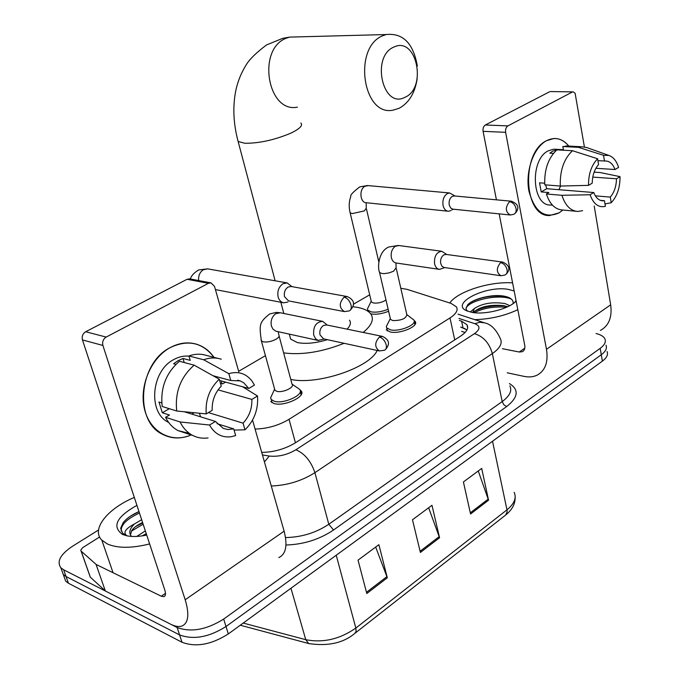 <?xml version="1.0" encoding="UTF-8"?>
<svg xmlns="http://www.w3.org/2000/svg" width="679" height="679" viewBox="0 0 679 679"><rect width="100%" height="100%" fill="white"/><g stroke="black" fill="none" stroke-linecap="round" stroke-linejoin="round"><path stroke-width="1.02" d="M300.008 389.89L301.137 390.892C306.492 396.409 284.17 406.882 274.01 403.504L270.777 401.645M414.088 320.437L415.166 321.456C419.155 326.209 400.058 334.331 390.281 331.972L386.215 329.875M388.617 311.245C382.277 313.808 376.438 314.708 371.09 313.953L370.734 313.876M255.083 429.06C267.288 428.729 278.611 425.487 289.033 419.316L449.99 317.942C456.118 313.91 458.283 310.235 456.475 306.908L451.17 303.437L407.044 289.347L400.814 288.278M369.699 294.822L353.335 304.268M265.43 355.66L238.66 371.303M596.035 333.525C600.737 334.628 603.699 336.419 604.921 338.897C606.169 341.91 604.59 345.068 600.177 348.352L223.671 619.07C206.569 629.764 191.062 632.582 177.151 627.515L63.597 569.757L60.847 567.754C56.552 561.533 60.389 554.404 72.356 546.349L98.548 529.985M605.991 345.238C607.255 348.285 605.685 351.459 601.28 354.752L226.005 626.522C208.962 637.241 193.49 640.042 179.587 634.916L66.033 576.522L63.283 574.502L61.373 569.206L63.283 574.502L66.033 576.522L179.587 634.916C193.49 640.042 208.962 637.241 226.005 626.522L601.28 354.752C605.685 351.459 607.255 348.285 605.991 345.238M261.721 452.418C273.96 452.197 285.273 448.938 295.671 442.64L460.693 336.046C466.711 331.98 468.816 328.246 467.016 324.825L461.61 321.167L459.352 320.412M460.769 327.083L466.965 329.901M607.068 351.552C608.325 354.625 606.763 357.816 602.375 361.135L228.322 633.931C211.339 644.685 195.908 647.46 182.014 642.275L68.46 583.253L65.71 581.207L63.784 575.877M470.555 514.003L463.418 481.963L481.691 468.408L488.557 500.211L470.555 514.003M366.804 593.514L358.037 560.15L378.882 544.685L387.319 577.795L366.804 593.514M420.386 552.46L412.476 519.766L431.971 505.295L439.576 537.743L420.386 552.46M428.636 507.773L439.576 537.743M375.674 547.07L387.319 577.795M478.254 470.963L488.557 500.211M449.787 302.995C457.391 291.537 490.094 281.148 512.594 282.888M507.671 306.738L503.445 305.592C490.314 304.464 480.537 306.509 474.112 311.729L473.467 312.603M509.785 305.66L505.006 303.572C492.538 301.68 482.311 303.335 474.341 308.555L472.754 312.493M513.103 303.606C513.57 300.279 511.143 297.92 505.838 296.536L504.319 296.214C492.3 293.761 472.924 298.862 467.755 304.744L466.015 308.224L466.473 309.955L467.738 311.228M516.125 301.026C509.386 308.818 485.315 315.031 472.092 312.391L466.889 310.88C449.32 303.751 485.85 285.155 508.316 289.373L514.173 290.994M470.199 311.992L474.341 308.555M517.814 309.692C504.624 315.871 490.263 319.189 474.714 319.648M504.904 305.889C493.523 305.168 483.482 306.9 474.791 311.067M504.701 296.29C491.384 295.187 479.994 297.258 470.539 302.486M506.509 307.273C494.295 306.212 483.55 308.02 474.256 312.696M511.372 299.083C497.732 293.124 465.972 301.451 466.091 309.013M546.408 140.757C554.853 136.581 562.314 138.355 568.773 146.087C564.504 140.782 559.479 138.261 553.716 138.533L546.408 140.757C533.55 147.598 525.173 171.49 528.907 190.994C534.585 211.924 544.668 219.198 559.165 212.824L549.676 215.523C523.84 217.297 520.581 152.877 546.408 140.757M562.908 210.023L559.165 212.824L562.908 210.023M507.238 372.805L524.018 376.37C528.873 377.38 533.21 376.998 537.03 375.207C545.288 370.726 548.437 362.094 546.476 349.32L505.626 132.329L483.092 131.327L496.425 199.838M600.465 330.401C608.876 325.742 612.28 317.22 610.667 304.829L594.218 205.992M584.39 146.893L575.121 93.269L573.144 91.886L550.788 91.563M483.092 131.327C482.727 128.39 483.482 126.277 485.341 124.995L507.9 125.895L572.134 92.123M507.9 125.895C506.033 127.194 505.278 129.341 505.626 132.329M485.341 124.995L549.557 91.784M499.158 213.868L524.723 345.161C525.24 348.412 524.434 350.602 522.295 351.73L519.223 352.011L502.375 348.7M597.927 160.694L605.345 160.999C609.64 161.016 612.865 163.86 615.021 169.529L595.882 168.273M592.767 177.092L616.49 178.781C616.311 186.343 614.24 192.454 610.285 197.097L595.356 195.849M560.633 186.038L558.809 189.687M553.436 153.378L549.846 153.174L552.757 151.103L556.831 149.898M552.46 205.168L550.779 205.007C531.954 206.45 529.484 159.777 548.191 150.848L553.708 149.185L556.118 149.312M544.66 183.203L539.55 182.804L541.205 191.919L548.844 192.556L546.4 193.99L561.915 195.306L590.085 194.754L593.769 192.53L546.722 188.703L545.619 184.883M576.03 211.271L562.526 209.989C555.142 209.505 549.761 204.175 546.4 193.99M544.753 184.815C544.219 169.648 548.259 157.995 556.873 149.864L572.473 150.713L597.613 158.759L598.555 164.564C594.498 169.224 592.385 175.428 592.215 183.16L588.523 185.367L560.294 186.046L544.753 184.815M616.49 178.781L620.029 176.642L600.244 172.559L594.108 172.143M582.633 210.66L577.982 211.458C570.606 210.982 565.251 205.593 561.915 195.306M560.294 186.046C559.793 170.718 563.859 158.937 572.473 150.713M604.981 203.938L611.202 202.749L610.285 197.097M620.029 176.642C620.08 187.65 617.135 196.358 611.202 202.749M600.363 200.339L604.454 200.687L605.379 206.357C598.538 207.884 593.438 204.014 590.085 194.754M588.523 185.367C588.43 174.028 591.468 165.158 597.613 158.759M604.454 200.687L603.02 200.831C598.971 200.67 595.882 197.903 593.769 192.53M604.48 161.093L603.546 155.304L578.432 147.335L562.832 146.528L563.468 150.22M562.832 146.528L568.773 146.087M578.432 147.335L581.58 146.749L586.809 147.564M603.546 155.304L608.97 155.457C613.366 157.053 616.566 161.033 618.577 167.399L615.021 169.529M555.948 150.679L555.804 149.838M541.205 191.919L546.722 188.703M394.109 46.97C370.683 56.034 382.65 109.54 404.93 97.309C427.405 88.092 416.668 36.055 394.109 46.97M417.178 78.679C414.928 93.125 408.894 102.996 399.091 108.3L393.166 110.125C362.561 117.017 352.571 46.681 383.279 35.546L386.181 34.544C402.944 32.796 413.333 43.295 417.339 66.033M289.653 335.418L290.629 339.084L297.394 342.572C305.677 344.168 315.676 343.209 327.397 339.678M352.859 306.704L357.324 307.341C363.952 308.597 368.459 310.821 370.844 314.021C374.29 319.206 371.736 325.343 363.172 332.447M347.088 329.145C350.432 325.699 351.221 322.712 349.464 320.191M344.092 343.302C321.931 352.053 301.782 355.253 283.644 352.885M377.159 350.466C369.962 367.543 317.331 385.383 290.773 379.417M385.986 299.999C382.243 302.418 378.101 303.42 373.552 303.021L371.396 301.96L371.201 301.137M388.133 309.208C382.116 311.72 376.514 312.629 371.328 311.916L367.772 310.142L367.415 308.945L368.485 306.764M455.083 196.027L449.608 192.963L447.317 193.583C443.76 196.112 442.343 200.076 443.064 205.465C443.964 209.081 445.755 211.008 448.429 211.254L450.873 210.609M454.506 195.968L452.29 196.367C449.727 198.209 448.7 201.077 449.218 204.973L450.669 208.003L452.723 209.14L509.759 214.946M291.97 286.64L287.132 282.922L283.084 283.703C278.755 286.725 277.1 291.147 278.135 296.986C279.103 300.245 280.928 302.189 283.61 302.809L287.913 302.028M344.117 297.139L347.096 296.528L291.07 286.479L288.117 287.047C284.993 289.237 283.797 292.445 284.535 296.664L288.516 300.89L344.414 311.602L349.074 310.948C351.026 310.201 351.68 308.232 351.035 305.041C349.677 300.763 347.376 298.132 344.117 297.139C338.897 302.995 338.991 307.816 344.414 311.602M396.307 268.561L406.848 314.691C406.059 318.612 401.382 320.581 392.835 320.59L390.527 319.427L390.306 318.502M446.79 254.506L441.664 251.255C436.393 252.248 434.034 256.458 434.594 263.893C435.409 267.161 437.038 268.986 439.474 269.376L444.753 267.585M406.823 314.581L413.867 320.004C417.61 324.443 399.702 332.048 390.535 329.858L386.716 327.898L386.326 326.523L387.539 324.112M446.162 254.421L443.794 254.888C441.214 256.815 440.196 259.701 440.713 263.537L442.037 266.312L443.896 267.458L500.644 275.708M279.12 336.071L292.063 384.212C295.068 387.276 282.506 393.124 276.777 391.291L274.936 390.255L274.588 388.991M327.202 325.063L322.712 321.362C316.049 321.905 313.053 326.489 313.706 335.112L315.54 338.702L318.052 340.408L324.333 339.016M292.038 384.119L299.711 389.423C304.727 394.584 283.797 404.387 274.265 401.247L271.227 399.507L270.607 397.852L272.126 394.584M379.408 337.03L382.515 336.411L326.548 324.935L323.459 325.504C320.48 327.702 319.334 330.834 320.021 334.891L323.518 338.838L379.357 350.941L384.365 350.262C386.156 349.515 386.767 347.682 386.19 344.779C384.908 340.671 382.65 338.083 379.408 337.03C374.511 342.598 374.494 347.232 379.357 350.941M170.268 347.572C188.058 339.22 202.631 342.488 213.987 357.358C209.514 350.882 203.768 346.519 196.74 344.261C188.075 341.69 179.256 342.793 170.268 347.572C150.797 358.028 138.745 386.852 144.61 409.573C150.237 432.421 171.855 443.582 191.147 434.925C181.191 439.126 171.685 438.94 162.646 434.356C133.797 421.277 138.72 362.892 170.268 347.572M221.575 381.029L221.66 383.66L221.575 381.029M96.045 564.359L105.313 590.9L96.045 564.359L81.081 551.068L80.759 550.177L82.643 547.673L99.601 536.996M105.754 591.197L170.522 624.145C175.063 626.437 178.866 627.065 181.938 626.03C188.456 623.127 189.534 614.368 185.189 599.752L102.902 345.45L82.465 339.933L164.785 589.966C165.922 593.684 165.651 595.907 163.97 596.637L161.279 596.213L96.486 564.648M105.313 590.9L90.349 577.201L89.934 576.165M278.84 557.586C285.978 554.14 287.735 545.339 284.119 531.182L252.537 420.106M238.779 371.727L214.513 286.385L211.042 282.888L208.411 283.33L187.081 279.281L189.687 278.857L211.042 282.888M82.465 339.933C81.658 336.394 82.736 333.661 85.69 331.734L106.17 337.081L208.411 283.33M106.17 337.081C103.191 339.05 102.096 341.843 102.902 345.45M85.69 331.734L187.081 279.281M135.486 526.7L142.717 522.932M213.011 375.716L230.792 380.52L240.137 380.885L243.719 382.769L248.786 388.456L219.64 380.495M218.052 389.873L251.875 399.405C252.138 408.656 249.201 416.567 243.057 423.153L208.385 412.603M191.733 414.08L194.287 412.739M175.895 364.377L173.586 363.757L178.17 360.642L183.007 358.478L190.239 360.371L188.915 355.957C194.992 353.81 200.848 353.64 206.492 355.448L217.984 358.368M168.613 422.389C147.657 412.959 151.078 370.785 173.883 359.505C178.866 356.772 183.899 355.652 188.974 356.152M161.763 402.885L158.962 402.019L162.315 412.764L169.453 415.03L165.566 417.305L180.096 421.965L209.539 425.02L215.455 421.438L184.196 411.746M225.572 382.116L222.534 383.898L220.463 383.329M189.441 433.423L178.153 430.647C172.78 427.838 168.587 423.39 165.566 417.305M162.196 406.483C160.219 388.065 165.965 372.992 179.443 361.262L194.143 365.158L219.266 379.221L221.269 386.113C214.903 392.751 211.865 400.822 212.171 410.337L206.221 413.901L176.735 411.016L162.196 406.483M208.063 437.93C202.622 438.702 197.513 437.87 192.717 435.443C187.328 432.608 183.126 428.118 180.096 421.965M176.735 411.016C174.783 392.36 180.58 377.074 194.143 365.158M234.068 430.079L244.975 429.815L243.057 423.153M251.875 399.405L257.528 395.984L242.573 386.758M257.528 395.984C258.427 409.369 254.235 420.649 244.975 429.815M217.042 423.696L233.72 428.89L235.664 435.579L231.047 436.767C221.761 437.802 214.589 433.889 209.539 425.02M206.221 413.901C205.211 400.016 209.565 388.456 219.266 379.221M233.72 428.89L227.991 429.535L223.306 428.432L215.455 421.438M230.792 380.52L228.823 373.654L203.658 359.768L188.915 355.957M203.658 359.768C209.76 357.578 215.642 357.392 221.303 359.216M228.823 373.654C238.1 370.98 245.764 373.357 251.807 380.766L254.455 385.061L248.786 388.456M185.774 411.898L185.333 412.102M184.221 362.527L183.007 358.478M200.526 416.813L199.456 413.239M162.315 412.764L169.292 408.699M149.626 543.921C131.845 548.369 117.798 548.403 107.486 544.023L101.825 540.136C90.816 529.323 107.579 508.563 134.323 497.444M142.582 522.516C137.464 524.926 133.916 527.507 131.938 530.257L130.376 534.831M131.599 536.427L131.268 536.096C128.569 532.726 129.664 528.661 134.561 523.882L141.656 519.715M146.257 533.677L142.089 535.901M145.34 530.902L136.734 536.435M146.706 535.052C139.136 536.665 132.575 536.928 127.007 535.841L122.551 534.458C111.67 526.539 116.465 516.838 136.929 505.346M138.974 511.567C131.701 514.775 126.421 518.493 123.145 522.745L120.633 528.313L122.576 533.117L126.557 535.748M127.109 535.858C122.678 532.862 125.165 528.865 134.561 523.882M146.333 533.906L142.225 535.875M142.683 522.822L136.903 525.673M139 511.652L131.081 515.734M143.142 524.213L131.319 531.182M139.467 513.052C126.769 518.926 120.692 524.952 121.227 531.114M462.603 334.441L463.061 334.348M454.726 339.899L449.99 317.942M295.433 442.793L289.033 419.316M509.403 383.55C519.24 389.627 518.315 397.3 506.636 406.585L333.533 530.01C319.478 539.457 303.623 544.456 285.978 545.016M600.177 348.352L602.375 361.135M63.597 569.757L68.46 583.253M177.151 627.515L182.014 642.275M223.671 619.07L228.322 633.931M262.442 454.938L269.274 456.042C278.305 456.992 287.183 454.896 295.9 449.761L474.434 333.678C480.342 329.349 480.469 326.022 474.825 323.696L479.773 322.253L484.526 322.856C490.841 324.095 496.111 329.349 500.338 338.609C502.672 343.218 500.007 348.217 492.343 353.589L502.188 401.586C509.683 396.035 512.246 390.798 509.87 385.867M474.434 333.678C483.329 336.368 489.304 343.005 492.343 353.589L314.912 472.669L328.806 524.264L502.188 401.586L503.835 404.769L506.636 406.585M295.9 449.761C304.667 453.538 311.007 461.177 314.912 472.669C301.858 480.927 287.31 485.375 271.277 486.011M285.536 537.556C301.493 537.267 315.913 532.837 328.806 524.264L333.533 530.01M474.825 323.696L458.928 318.426M264.428 461.941L269.274 456.042M460.812 327.261L465.191 328.755M463.027 327.847L461.61 321.167M309.539 643.76L308.665 643.522C327.779 646.459 343.141 643.106 354.752 633.456L356.093 631.487L355.847 628.058L506.975 509.836L507.162 511.847L505.668 515.03L355.44 632.913M240.264 625.223L308.665 643.522L305.754 639.686C323.145 643.072 339.848 639.194 355.847 628.058L336.224 555.235M492.53 441.248L506.975 509.836C514.3 503.818 516.702 497.979 514.164 492.317M243.218 623.067L305.754 639.686L290.96 588.243M420.089 551.255L439.228 536.605M470.292 512.823L488.243 499.09M366.482 592.283L386.945 576.624M546.476 349.32L610.667 304.829M519.223 352.011L524.791 348.208M298.285 36.878L289.602 37.107L286.759 38.041C256.637 48.37 267.263 113.435 297.402 107.138M237.48 138.983L238.125 141.461L244.796 143.269C259.174 143.362 274.528 139.993 290.858 133.143C299.736 128.866 303.08 125.479 300.89 122.992M511.694 201.239L509.547 201.671C505.057 207.426 505.286 211.865 510.252 214.997L513.596 214.352C515.667 213.495 516.498 211.585 516.074 208.614C515.005 204.676 512.832 202.359 509.547 201.671M366.159 202.749L366.278 208.19L364.368 210.906L352.291 213.596L350.135 212.773L349.974 212.069M368.23 185.613L364.827 186.318C358.741 189.594 360.133 203.021 366.499 202.749L447.767 211.186M190.383 278.984C191.181 275.869 193.939 272.848 198.667 269.936L207.664 268.859L203.242 269.801C199.77 272.254 198.243 275.835 198.65 280.546M506.11 274.231C507.731 272.534 512.883 266.592 502.613 262.077L500.567 262.62C496.154 268.154 496.273 272.525 500.915 275.742L504.879 275.029C506.755 274.197 507.485 272.406 507.06 269.656C505.982 265.778 503.818 263.435 500.567 262.62M395.976 262.977L396.112 267.721L393.599 271.193L389.177 272.873L384.306 273.62L381.853 273.501L379.544 272.466L379.349 271.6M398.811 245.526L395.178 246.367C391.885 249.032 390.612 252.809 391.376 257.689C392.207 260.855 393.845 262.629 396.273 263.019L439.109 269.325M278.28 331.734L278.806 334.908C279.621 336.054 278.84 337.412 276.463 338.974C271.897 341.469 267.475 342.42 263.214 341.834L261.373 340.9L261.059 339.712M274.936 390.255L261.373 340.9C259.047 324.265 259.344 322.33 269.631 313.978L276.328 312.382L280.274 312.756L275.64 313.757C271.855 316.762 270.446 320.844 271.413 326.005L272.907 329.069L275.75 331.148L318.527 340.544M185.189 599.752L284.119 531.182M161.279 596.213L165.481 593.344M81.174 551.153L90.349 577.201M301.137 390.892L301.731 393.124M415.166 321.456L415.531 323.094M465.073 332.506L461.678 331.335M60.847 567.754L65.71 581.207M483.881 322.644L458.019 314.173M467.644 327.796L467.016 324.825M515.157 497.342C515.251 503.826 512.246 509.573 506.144 514.606M514.631 302.427L516.057 300.661M522.295 351.73L523.433 350.958M572.855 91.894L550.287 91.555M563.383 149.703L553.708 149.185M581.58 146.749L565.98 145.943M608.97 155.457L586.181 147.343M603.02 200.831L601.747 200.721M275.139 280.8L238.125 141.461C233.33 123.553 232.583 106.45 235.876 90.154C237.896 80.988 241.41 72.424 246.443 64.446C249.838 58.971 256.526 52.47 266.516 44.958L282.685 38.338L289.602 37.107L386.181 34.544M290.629 339.084L289.322 334.153M283.822 313.477L280.851 302.274M453.962 195.917L511.219 201.196C521.981 205.219 516.812 211.721 514.971 213.495M449.608 192.963L367.466 185.545L359.76 186.869C353.105 191.979 350.118 195.179 350.788 196.477C348.93 201.57 348.709 207.002 350.135 212.773L371.396 301.96M371.192 301.264L367.415 308.945M367.772 310.142L368.052 311.338M453.445 209.208L451.798 209.972M378.823 261.967L366.439 208.886M347.096 296.528C357.29 301.052 352.919 307.231 350.364 310.133M215.421 289.585L283.61 302.809M207.664 268.859L287.132 282.922M441.664 251.255L398.361 245.467L388.761 247.003C378.118 251.51 377.448 267.95 379.544 272.466L390.527 319.427M390.298 318.629L386.326 326.523M386.716 327.898L387.437 330.962M414.215 321.532L414.911 324.63M502.613 262.077L445.84 254.379M382.515 336.411C392.038 341.113 387.904 346.502 385.528 349.49M274.571 389.288L270.607 397.852M271.227 399.507L272.126 402.749M280.274 312.756L322.712 321.362M300.262 391.511L301.137 394.771M163.97 596.637L164.819 596.052M81.081 551.068L90.265 577.116M240.137 380.885L237.616 380.206M192.717 435.443L178.153 430.647M101.825 540.136L113.045 572.711"/></g></svg>
